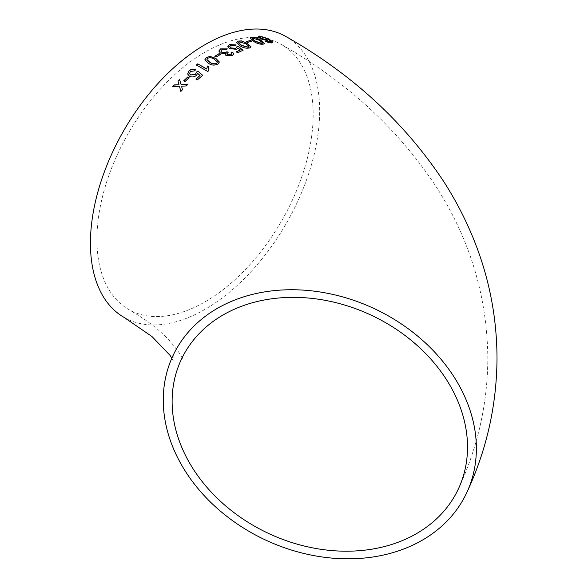 <?xml version="1.0" encoding="UTF-8"?>
<svg xmlns="http://www.w3.org/2000/svg" width="588" height="588" viewBox="0 0 588 588"><rect width="100%" height="100%" fill="white"/><g stroke="black" fill="none" stroke-linecap="round" stroke-linejoin="round"><path stroke-width="0.44" stroke-dasharray="2.94 2.21" d="M124.009 317.358A162.082 93.58 120 0 0 286.091 223.778A162.082 93.58 120 0 0 286.091 36.618M205.05 52.141A152.909 88.281 120 0 0 105.156 186.881A152.909 88.281 120 0 0 128.596 309.413A152.909 88.281 120 0 0 246.423 268.444A152.909 88.281 120 0 0 313.169 114.564A152.909 88.281 120 0 0 281.498 44.563A152.909 88.281 120 0 0 205.05 52.141M258.507 36.853L260.381 38.764M260.322 38.962L267.239 40.601M267.18 40.8L268.224 39.668L270.774 42.071M265.195 41.785L271.252 42.998M271.186 43.196L272.582 42.182M267.121 39.374L266.055 38.36L261.197 36.985L260.469 37.426M250.282 38.191L253.869 41.697C256.736 43.659 259.83 44.556 263.152 44.401L264.468 43.556M262.542 43.086L259.44 40.528L252.899 38.264L252.252 38.698M246.357 41.77L247.717 42.358M247.68 42.556L251.833 41.219M236.567 42.402L240.124 46.055C242.991 48.04 246.129 48.738 249.547 48.142L250.944 46.93M248.981 46.636L245.916 43.975L239.272 42.079L238.566 42.74M227.879 46.283L229.665 48.855L236.714 49.473L237.993 47.951M237.971 48.142L240.36 50.134M236.163 52.023L237.64 52.692M237.626 52.883L243.042 50.303M236.707 47.077L236.766 47.488M229.776 46.621L230.687 45.327M230.665 45.511L234.825 45.621M234.803 45.813L236.133 44.938M225.086 54.375L226.064 55.809L232.245 55.544M232.238 55.728L233.679 54.037M231.04 52.957L231.701 53.853M226.799 53.861L227.894 52.611M220.875 51.046L221.845 49.642M221.838 49.826L226.049 49.715M226.042 49.899L227.372 48.892M218.876 51.097L220.382 53.016M220.375 53.199L225.366 53.626M214.863 56.404L216.178 56.992M216.186 57.168L220.456 54.419M204.925 59.763L208.512 63.467C211.357 65.511 214.51 65.775 217.957 64.261L219.383 62.1M217.391 62.144L214.348 59.491C212.474 57.947 210.247 57.58 207.682 58.381L206.932 59.623M196.319 65.143L207.74 71.457M207.77 71.618L208.703 70.905M208.395 69.671L208.96 66.76M187.682 74.088L189.52 76.381C191.835 77.52 194.15 77.263 196.458 75.609L197.649 73.338M197.686 73.493L200.074 75.632M195.973 79.182L197.399 79.843M197.443 79.997L202.684 75.315M189.564 73.698L190.372 71.471M190.409 71.626L194.474 70.898M194.51 71.052L195.767 69.627M183.787 80.901L185.058 81.489M185.11 81.636L189.115 77.689M172.732 86.781L179.494 86.414M180.935 91.552L182.501 89.714M182.567 89.846L181.523 86.171M181.582 86.311L186.22 85.951M186.278 86.098L187.881 84.327M181.141 84.745L179.663 79.534M173.173 355.13L173.173 360.907L171.843 358.166M181.119 359.907L182.059 357.394L182.059 358.643C183.993 359.187 179.575 352.837 168.829 339.592L157.827 329.456C150.094 322.959 140.348 316.278 128.596 309.413M458.515 488.65C477.824 447.203 487.599 403.655 487.834 358.019C487.107 295.764 469.672 238.353 435.546 185.793C397.363 128.302 346.016 81.232 281.498 44.563"/><path stroke-width="0.88" d="M319.821 291.942A162.082 127.831 -155.1 0 0 172.798 356.049A162.082 127.831 -155.1 0 0 266.004 540.232A162.082 127.831 -155.1 0 0 466.835 492.516A162.082 127.831 -155.1 0 0 319.821 291.942M466.835 492.516C486.688 449.901 496.742 405.117 497.014 358.166C496.86 315.837 488.643 275.133 472.34 236.045C464.336 216.854 454.664 198.479 443.33 180.935C404.257 122.076 351.844 73.97 286.091 36.618A162.082 93.58 120 0 0 205.05 44.651A162.082 93.58 120 0 0 99.159 187.476A162.082 93.58 120 0 0 124.009 317.358L151.969 336.52L170.108 355.431L171.843 358.166M174.298 84.937L172.674 86.649L179.436 86.274L180.869 91.419L182.501 89.714L181.523 86.171L186.22 85.951L187.881 84.327L181.082 84.606L179.663 79.534L178.01 81.166L178.995 84.694L174.298 84.937L172.732 86.781M187.8 76.947L183.735 80.754L185.058 81.489L189.115 77.689L187.8 76.947L183.787 80.901M196.414 75.455L197.649 73.338L200.038 75.477L195.929 79.035L197.399 79.843L202.684 75.315L197.965 71.067L196.385 72.177L195.495 74.375L190.799 74.926L189.542 73.625L190.372 71.471L194.474 70.898L195.767 69.627C193.518 68.715 191.284 69.075 189.064 70.714L187.638 73.963L189.476 76.234C191.791 77.373 194.106 77.116 196.414 75.455M207.608 65.996L206.675 68.914L197.744 63.857L196.289 64.981L207.74 71.457L208.674 70.736L208.38 69.582L208.96 66.76L207.608 65.996L206.675 68.914M217.95 64.092L219.383 62.012L215.803 58.374L210.004 56.389L206.344 57.448L204.911 59.675L208.49 63.298C211.342 65.341 214.495 65.606 217.95 64.092M219.133 53.655L214.855 56.235L216.178 56.992L220.456 54.419L219.133 53.655L214.863 56.404M226.071 55.625L232.245 55.544L233.686 53.949L232.664 52.119L231.055 52.773L231.716 53.758L230.886 54.794L227.497 54.787L226.792 53.765L228.122 52.508L226.953 51.663L226.152 52.258L221.867 52.192L220.868 50.95L221.845 49.642L226.049 49.715L227.372 48.892L220.574 48.848L218.876 51.009L220.382 53.016L225.366 53.442L225.079 54.287L226.071 55.625M236.729 46.886L235.81 48.334L231.055 47.922L229.776 46.525L230.687 45.327L234.825 45.621L236.133 44.938L229.371 44.548L227.865 46.687L229.68 48.664L236.729 49.282L237.993 47.951L240.382 49.943L236.178 51.832L237.64 52.692L243.042 50.303L238.331 46.371L236.729 46.886L236.766 47.488M227.879 46.187L227.865 46.687M249.577 47.951L250.973 46.834L247.379 43.314L241.594 40.903L237.978 41.109L236.574 42.299L240.154 45.864C243.02 47.848 246.159 48.547 249.577 47.951M250.517 40.432L246.394 41.579L247.717 42.358L251.833 41.219L250.517 40.432L246.357 41.77M263.204 44.203L264.504 43.461L260.874 40.094L255.148 37.478L251.627 37.287L250.297 38.088L253.913 41.498C256.78 43.461 259.874 44.365 263.204 44.203M259.837 36.015L258.522 36.75L260.381 38.764L267.239 40.601L268.29 39.47L270.84 41.873L265.254 41.586L271.252 42.998L272.648 41.983L269.017 39.014L259.837 36.015L258.507 36.853M272.597 42.417L269.017 39.014M467.519 447.13A152.909 120.599 -155.1 0 0 345.597 305.334A152.909 120.599 -155.1 0 0 181.119 359.907A152.909 120.599 -155.1 0 0 269.047 533.669A152.909 120.599 -155.1 0 0 458.515 488.65A152.909 120.599 -155.1 0 0 467.519 447.13M270.024 42.189L270.84 41.873M269.966 42.387L268.143 41.968M268.077 42.167L266.474 41.322M266.415 41.52L265.195 41.785M268.944 39.212L259.771 36.213M260.469 37.426L261.645 38.749L266.232 39.969L267.121 39.374M261.704 38.551L266.298 39.771L267.18 39.271L266.121 38.161L261.263 36.787L260.477 37.323L261.645 38.749M264.468 43.556L260.874 40.094M260.822 40.293L255.148 37.478M255.096 37.676L251.627 37.287M251.576 37.485L250.282 38.191M252.252 38.698L255.273 41.373L261.844 43.6L262.505 42.858M261.844 43.6L262.542 43.086M262.557 42.659L259.499 40.329L252.943 38.066L252.259 38.595L255.317 41.175L261.895 43.409M251.789 41.41L250.473 40.631M250.944 46.93L247.379 43.314M247.342 43.512L241.594 40.903M241.565 41.094L237.978 41.109M237.949 41.307L236.567 42.402M238.566 42.74L241.58 45.496L248.246 47.349L248.959 46.379M248.246 47.349L248.981 46.636M248.989 46.18L245.946 43.777L239.301 41.888L238.566 42.637L241.609 45.305L248.276 47.158M236.163 52.023L240.382 49.943M243.02 50.495L238.331 46.371M238.309 46.562L236.707 47.077L235.81 48.334M235.795 48.517L231.055 47.922M231.04 48.113L229.776 46.621M236.104 45.129L229.371 44.548M229.357 44.739L227.85 46.871M233.679 54.037L232.664 52.119M232.65 52.31L231.04 52.957M231.701 53.853L230.886 54.794M230.878 54.978L227.497 54.787M227.49 54.963L226.799 53.861M228.115 52.692L226.953 51.663M226.946 51.847L226.152 52.258M226.145 52.442L221.867 52.192M221.86 52.376L220.875 51.046M227.174 49.01L220.574 48.848M220.566 49.032L218.876 51.097M225.086 54.375L225.366 53.442M220.456 54.596L219.133 53.831M219.383 62.1L215.803 58.374M215.811 58.55L210.004 56.389M210.012 56.566L206.344 57.448M206.359 57.624L204.925 59.763M206.932 59.623L209.967 62.446C211.878 63.989 214.106 64.342 216.656 63.497L217.384 62.041M216.656 63.497L217.391 62.144M217.376 61.865L214.341 59.322C212.459 57.778 210.239 57.403 207.667 58.212L206.917 59.542L209.953 62.277C211.864 63.82 214.091 64.173 216.641 63.32M206.697 69.075L197.744 63.857M197.766 64.018L196.319 65.143M208.659 70.751L208.395 69.671M208.983 66.929L207.63 66.157M195.973 79.182L200.038 75.477M202.713 75.477L197.965 71.067M198.002 71.229L196.385 72.177M196.414 72.339L195.495 74.375M195.532 74.529L190.799 74.926M190.843 75.073L189.564 73.698M195.797 69.781C193.548 68.87 191.321 69.237 189.101 70.869L189.064 70.714M189.101 70.869L187.682 74.117M189.16 77.837L187.844 77.094M180.935 91.552L179.436 86.274M187.939 84.474L181.082 84.606M179.715 79.681L178.01 81.166M178.061 81.306L178.995 84.694M179.053 84.834L174.357 85.069M172.798 356.049L173.173 355.13M182.059 357.394L182.059 358.643"/></g></svg>
